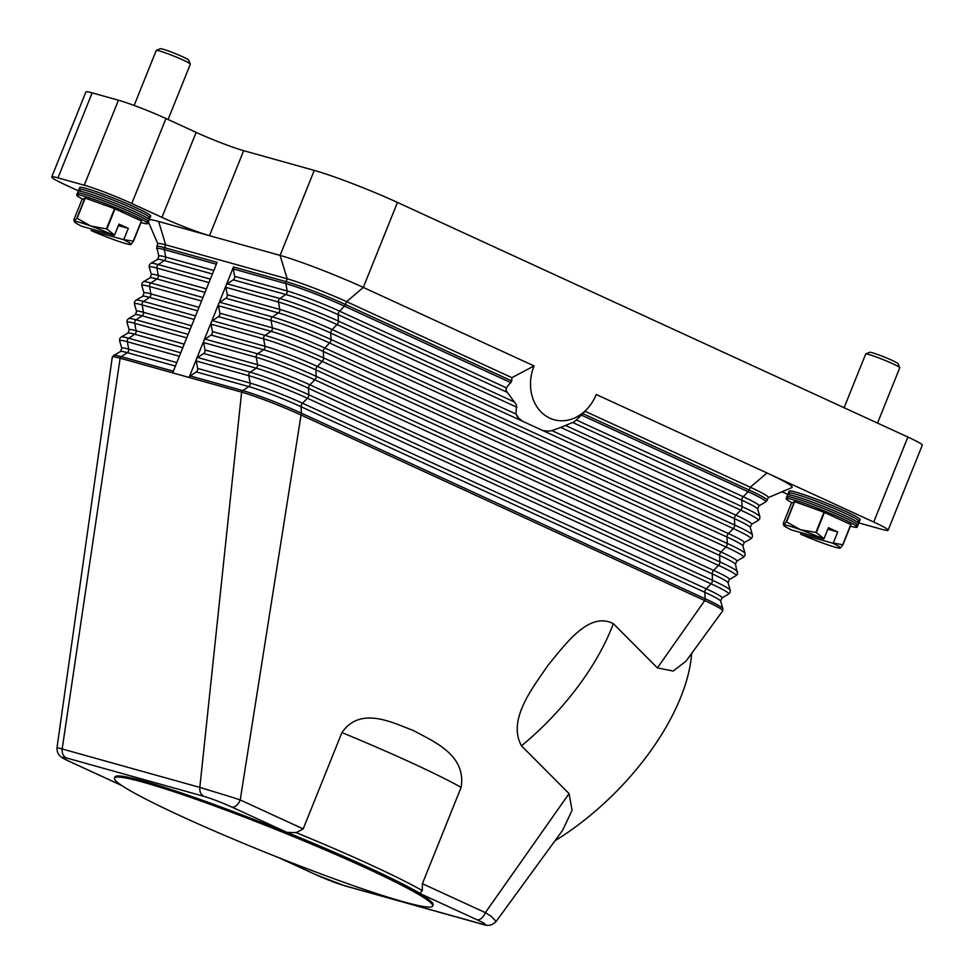 <?xml version="1.0" encoding="UTF-8"?>
<svg xmlns="http://www.w3.org/2000/svg" width="974" height="974" viewBox="0 0 974 974"><rect width="100%" height="100%" fill="white"/><g stroke="black" fill="none" stroke-linecap="round" stroke-linejoin="round"><path stroke-width="1.46" d="M156.729 246.556L158.811 256.247L157.532 259.425A40.458 2.959 21.9 0 1 164.289 260.557A3.056 2.545 105.6 0 0 165.702 257.063L164.338 249.661A3.056 2.545 -74.4 0 1 164.545 247.688A45.924 3.36 -158.1 0 0 156.729 246.556L157.873 243.719A45.924 3.36 21.9 0 1 165.69 244.864L164.545 247.688L217.092 262.371L172.666 372.872L189.09 377.462L196.492 359.041A3.056 2.545 -74.4 0 1 197.685 357.531L203.639 353.489A3.056 2.545 105.6 0 0 205.039 349.995L203.688 342.592A3.056 2.545 -74.4 0 1 203.895 340.632L233.504 266.961L286.052 281.632L287.184 278.808A45.924 3.36 21.9 0 1 346.61 301.684L511.898 377.656L534.056 365.92L363.302 287.427L397.465 202.434A64.296 4.712 -158.1 0 0 352.917 183.769A64.296 4.712 -158.1 0 0 314.273 170.401L280.098 255.407A64.296 4.712 21.9 0 1 318.754 268.775A64.296 4.712 21.9 0 1 363.302 287.427L346.61 301.684L345.478 304.509A45.924 3.36 -158.1 0 0 286.052 281.632A3.056 2.545 -74.4 0 0 285.832 283.604L233.297 268.934A3.056 2.545 -74.4 0 1 233.504 266.961M121.567 785.373L70.98 762.131C61.825 757.784 60.303 756.396 66.439 757.942L204.077 796.403A9.18 7.634 -74.4 0 1 200.632 792.873A9.18 7.634 -74.4 0 1 199.828 787.418L241.625 392.145L189.09 377.462A3.056 2.545 -74.4 0 1 190.283 375.94L196.237 371.898A3.056 2.545 105.6 0 0 197.637 368.416L196.273 361.013A3.056 2.545 -74.4 0 1 196.492 359.041L203.895 340.632A3.056 2.545 -74.4 0 1 205.088 339.11L211.041 335.068A3.056 2.545 105.6 0 0 212.442 331.586L211.09 324.184A3.056 2.545 -74.4 0 1 212.49 320.689L218.444 316.647A3.056 2.545 105.6 0 0 219.844 313.165L218.493 305.763A3.056 2.545 -74.4 0 1 219.893 302.281L225.846 298.239A3.056 2.545 105.6 0 0 227.246 294.745L225.895 287.342A3.056 2.545 -74.4 0 1 227.295 283.86L233.249 279.818A3.056 2.545 105.6 0 0 234.649 276.336L233.297 268.934M158.604 221.463L165.69 244.864L287.184 278.808L280.098 255.407L158.604 221.463A64.296 4.712 -158.1 0 0 148.998 219.479M148.985 223.253L148.011 222.803M79.138 191.148L66.122 185.17A36.744 2.691 21.9 0 1 52.206 177.731A36.744 2.691 21.9 0 1 51.732 176.964A36.744 2.691 21.9 0 1 57.977 177.877L84.251 185.218A36.744 2.691 21.9 0 1 106.336 192.852A36.744 2.691 21.9 0 1 131.794 203.517L161.952 217.385A36.744 2.691 -158.1 0 0 187.41 228.038A36.744 2.691 -158.1 0 0 209.495 235.684L243.67 150.678A36.744 2.691 21.9 0 1 221.585 143.044A36.744 2.691 21.9 0 1 196.127 132.379L161.952 217.385M554.973 840.793A177.597 89.486 -44.9 0 0 691.637 653.457M562.595 830.347L572.079 810.271L569.059 793.603L521.492 745.853C506.955 719.567 533.204 687.242 548.009 665.291C564.75 645.275 588.771 610.722 613.34 623.677L657.401 667.908L673.229 671.049L685.988 661.2L722.696 610.868A45.924 3.36 21.9 0 0 722.732 610.82L722.83 608.628A45.279 3.312 -158.1 0 0 705.091 598.73L301.404 413.171A45.279 3.312 -158.1 0 0 242.818 390.623L190.283 375.94M66.439 757.942A9.18 7.634 -74.4 0 1 62.981 754.412A9.18 7.634 -74.4 0 1 62.178 748.969L57.003 747.63L112.302 357.117A45.924 3.36 21.9 0 1 112.314 357.056A45.924 3.36 21.9 0 1 120.131 358.201L172.666 372.872M505.944 388.918A55.116 45.778 105.6 0 0 506.188 390.72L506.395 387.859L511.727 380.931A51.634 42.893 -74.4 0 1 511.898 377.656M572.968 422.594L741.823 500.198A3.056 1.692 114.7 0 1 742.176 498.359A3.056 1.692 114.7 0 1 743.223 496.716A40.458 2.959 -158.1 0 1 758.941 505.871L757.662 509.049L759.842 516.549L759.744 518.74L758.308 520.384A45.279 3.312 -158.1 0 0 740.715 510.132L560.793 427.428L574.015 421.9A55.116 45.778 105.6 0 0 575.403 420.841L582.915 413.658A51.634 42.893 105.6 0 0 583.828 412.659L587.809 408.179A41.03 34.078 -74.4 0 1 543.991 414.571A41.03 34.078 -74.4 0 1 534.056 365.92M768.243 497.604L791.874 487.597A64.296 4.712 -158.1 0 0 766.988 472.987L596.234 394.494A41.03 34.078 -74.4 0 1 587.809 408.179M506.188 390.72L516.463 404.928L516.013 414.096L332.134 329.577A40.458 2.959 -158.1 0 0 279.794 309.428L227.246 294.745M516.561 415.618A55.116 45.778 105.6 0 0 518.984 418.43L516.013 414.096M518.984 418.43L522.539 421.231L330.734 333.059A40.458 2.959 -158.1 0 0 278.394 312.91L225.846 298.239M730.232 590.22A45.279 3.312 -158.1 0 0 712.493 580.309L308.807 394.762L308.527 388.309A3.056 1.692 114.7 0 1 308.88 386.471A3.056 1.692 114.7 0 1 309.927 384.827L713.613 570.387A40.458 2.959 -158.1 0 1 729.331 579.542L728.053 582.72L730.232 590.22L730.135 592.399L728.686 594.055A45.279 3.312 -158.1 0 0 711.093 583.803A3.056 1.692 -65.3 0 0 712.14 582.148A3.056 1.692 -65.3 0 0 712.493 580.309L712.213 573.869A3.056 1.692 114.7 0 1 712.566 572.03A3.056 1.692 114.7 0 1 713.613 570.387L718.495 565.383A3.056 1.692 -65.3 0 0 719.543 563.739A3.056 1.692 -65.3 0 0 719.896 561.901L719.616 555.448A3.056 1.692 114.7 0 1 719.969 553.609A3.056 1.692 114.7 0 1 721.016 551.966L725.898 546.962A3.056 1.692 -65.3 0 0 726.957 545.318A3.056 1.692 -65.3 0 0 727.31 543.48L727.018 537.039A3.056 1.692 114.7 0 1 727.371 535.189A3.056 1.692 114.7 0 1 728.418 533.545L733.312 528.553A3.056 1.692 -65.3 0 0 734.359 526.897A3.056 1.692 -65.3 0 0 734.713 525.059L734.42 518.618L522.539 421.231M542.615 430.459L546.402 431.032A55.116 45.778 105.6 0 0 549.981 430.971L551.941 430.605L735.82 515.136L740.715 510.132A3.056 1.692 -65.3 0 0 741.762 508.489A3.056 1.692 -65.3 0 0 742.115 506.65L565.943 425.675M560.793 427.428L551.941 430.605M585.057 411.284L750.297 487.231A45.924 3.36 21.9 0 1 768.291 497.483L767.147 500.319A45.924 3.36 -158.1 0 0 749.164 490.068L582.915 413.658M657.401 667.908L704.738 600.568A3.056 1.692 -65.3 0 0 705.091 598.73L704.811 592.289L301.112 406.73A3.056 1.692 114.7 0 1 301.465 404.892A3.056 1.692 114.7 0 1 302.524 403.248A40.458 2.959 -158.1 0 0 250.172 383.099A3.056 2.545 105.6 0 1 248.772 386.581L242.818 390.623A3.056 2.545 -74.4 0 0 241.625 392.145A45.924 3.36 21.9 0 1 301.051 415.021A3.056 1.692 -65.3 0 0 301.404 413.171L301.112 406.73A40.458 2.959 -158.1 0 0 248.772 386.581L196.237 371.898M204.077 796.403C212.028 798.79 221.293 802.345 231.885 807.081A9.18 5.065 -65.3 0 0 236.365 805.559A9.18 5.065 -65.3 0 0 237.656 804.268A9.18 5.065 -65.3 0 0 240.225 799.958L301.051 415.021L704.738 600.568A45.924 3.36 21.9 0 1 722.732 610.82M296.206 832.624L303.194 828.898L341.923 732.57C360.356 705.882 392.303 722.562 413.366 730.524C433.247 741.384 466.546 754.704 461.128 787.357L422.399 883.698L422.326 890.601A177.597 13.003 -158.1 0 0 296.206 832.624L286.892 832.38M496.143 921.428L491.213 916.327L485.369 912.638L569.059 793.603M422.399 883.698L485.369 912.638A9.18 5.065 114.7 0 1 482.8 916.948A9.18 5.065 114.7 0 1 481.521 918.251A9.18 5.065 114.7 0 1 477.029 919.76C486.184 924.095 487.694 925.495 481.582 923.949L343.932 885.5C336.03 883.126 326.765 879.571 316.124 874.81L279.538 857.984M421.998 894.485C420.196 893.828 420.171 892.622 421.9 890.845L422.326 890.601M231.885 807.081L286.892 832.368A174.529 12.784 21.9 0 1 422.022 894.473L477.029 919.76M114.457 778.129L114.908 776.984A171.473 12.552 21.9 0 1 144.079 781.233A171.473 12.552 21.9 0 1 187.118 794.906A171.473 12.552 21.9 0 1 351.906 860.261A171.473 12.552 21.9 0 1 433.101 904.907L432.651 906.039A171.473 12.552 21.9 0 1 403.467 901.802A171.473 12.552 21.9 0 1 223.083 834.755A171.473 12.552 21.9 0 1 114.457 778.129A171.473 12.552 21.9 0 1 143.628 782.365A171.473 12.552 21.9 0 1 186.655 796.026A171.473 12.552 21.9 0 1 351.431 861.393A171.473 12.552 21.9 0 1 432.651 906.039M303.194 828.898L240.225 799.958L232.25 797.292L199.828 787.418L62.178 748.969L120.131 358.201A3.056 2.545 -74.4 0 1 121.324 356.679L127.277 352.637A3.056 2.545 105.6 0 0 128.678 349.155L127.326 341.752A3.056 2.545 -74.4 0 1 128.726 338.258L134.68 334.216A3.056 2.545 105.6 0 0 136.08 330.734L134.729 323.331A3.056 2.545 -74.4 0 1 136.129 319.837L142.082 315.807A3.056 2.545 105.6 0 0 143.482 312.313L142.131 304.911A3.056 2.545 -74.4 0 1 143.531 301.429L149.485 297.387A3.056 2.545 105.6 0 0 150.885 293.905L149.533 286.502A3.056 2.545 -74.4 0 1 150.933 283.008L156.887 278.966A3.056 2.545 105.6 0 0 158.287 275.484L206.415 288.925M278.917 857.741L315.71 874.652A9.18 5.065 -65.3 0 0 315.722 874.664A9.18 5.065 -65.3 0 0 316.124 874.81M131.794 203.517L165.97 118.511A36.744 2.691 -158.1 0 0 140.512 107.858A36.744 2.691 -158.1 0 0 118.426 100.212L84.251 185.218M576.377 420.025L743.223 496.716L748.117 491.712A3.056 1.692 -65.3 0 0 749.164 490.068L750.297 487.231L766.988 472.987L873.715 522.04A36.744 2.691 21.9 0 1 887.631 529.479A36.744 2.691 21.9 0 1 888.093 530.246A36.744 2.691 21.9 0 1 881.847 529.332L858.045 522.685M397.465 202.434L907.878 437.046L873.715 522.04M888.093 530.246L922.268 445.24A36.744 2.691 -158.1 0 0 921.794 444.473A36.744 2.691 -158.1 0 0 907.878 437.046M788.575 494.755L782.061 491.748M165.97 118.511L196.127 132.379M57.977 177.877L92.153 92.871L118.426 100.212M92.153 92.871A36.744 2.691 -158.1 0 0 85.907 91.97L51.732 176.964M243.67 150.678L314.273 170.401M850.399 526.155A38.278 2.8 -158.1 0 0 850.619 526.216A38.278 2.8 -158.1 0 0 857.132 527.165L858.593 523.525A38.278 2.8 -158.1 0 0 834.353 510.887A38.278 2.8 -158.1 0 0 794.078 495.924A38.278 2.8 -158.1 0 0 787.576 494.975L786.115 498.615A38.278 2.8 -158.1 0 0 792.13 502.779M857.132 527.165A38.278 2.8 -158.1 0 0 832.892 514.528A38.278 2.8 -158.1 0 0 792.617 499.552A38.278 2.8 -158.1 0 0 786.115 498.615M856.243 521.419A38.278 2.8 -158.1 0 0 859.409 521.516A38.278 2.8 -158.1 0 0 835.156 508.878A38.278 2.8 -158.1 0 0 794.894 493.915A38.278 2.8 -158.1 0 0 788.38 492.966A38.278 2.8 -158.1 0 0 790.73 495.084M788.38 492.966L789.123 491.127A38.278 2.8 21.9 0 1 795.636 492.077A38.278 2.8 21.9 0 1 835.899 507.04A38.278 2.8 21.9 0 1 860.139 519.678L859.409 521.516M786.542 521.894L800.214 529.625A30.62 2.24 -158.1 0 0 788.903 525.911A30.62 2.24 -158.1 0 0 783.802 525.047L786.274 521.821A35.21 2.581 21.9 0 1 786.408 521.857A35.21 2.581 21.9 0 1 786.542 521.894L794.674 501.683L823.992 512.251L815.871 532.461A35.21 2.581 21.9 0 1 816.334 532.644L824.016 538.695L828.436 527.689L837.713 531.962L833.294 542.968L842.68 544.758A35.21 2.581 21.9 0 1 842.875 544.868L840.221 548.155A30.62 2.24 -158.1 0 0 840.404 548.094A30.62 2.24 -158.1 0 0 832.831 543.2L833.294 542.968M816.334 532.644L824.454 512.434A35.21 2.581 -158.1 0 0 823.992 512.251M824.454 512.434L850.813 524.548L842.68 544.758M842.875 544.868L851.008 524.657A35.21 2.581 -158.1 0 0 850.813 524.548M783.802 525.047A30.62 2.24 -158.1 0 0 783.814 525.51L783.303 523.355L791.424 503.144L794.394 501.598L786.274 521.821M800.932 532.608L800.652 534.215A30.62 2.24 -158.1 0 0 823.98 543.516A30.62 2.24 -158.1 0 0 835.302 547.23A30.62 2.24 -158.1 0 0 840.172 548.167L840.245 548.155M783.814 525.51A30.62 2.24 -158.1 0 0 791.375 529.941L823.554 538.926A30.62 2.24 -158.1 0 0 800.214 529.625L815.871 532.461M832.831 543.2L800.652 534.215M827.827 529.199L837.713 531.962M877.525 423.093L899.769 367.758A18.372 1.351 -158.1 0 0 899.757 367.648A18.372 1.351 -158.1 0 0 887.533 361.427A18.372 1.351 -158.1 0 0 868.796 354.499A18.372 1.351 -158.1 0 0 865.752 353.976A18.372 1.351 -158.1 0 0 865.679 354.049L844.093 407.729M899.757 367.648L898.052 363.692A15.304 1.12 -158.1 0 0 887.862 358.505A15.304 1.12 -158.1 0 0 872.266 352.734A15.304 1.12 -158.1 0 0 869.721 352.296L865.752 353.976M855.269 525.351A38.278 2.8 -158.1 0 0 839.418 515.234A38.278 2.8 -158.1 0 0 793.347 497.738A38.278 2.8 -158.1 0 0 788.709 498.603M140.974 222.559A38.278 2.8 -158.1 0 0 141.193 222.62A38.278 2.8 -158.1 0 0 147.707 223.57L149.168 219.929A38.278 2.8 -158.1 0 0 124.915 207.292A38.278 2.8 -158.1 0 0 84.653 192.328A38.278 2.8 -158.1 0 0 78.139 191.379L76.678 195.019A38.278 2.8 -158.1 0 0 82.693 199.183M147.707 223.57A38.278 2.8 -158.1 0 0 123.455 210.932A38.278 2.8 -158.1 0 0 83.192 195.957A38.278 2.8 -158.1 0 0 76.678 195.019M146.806 217.823A38.278 2.8 -158.1 0 0 149.972 217.92A38.278 2.8 -158.1 0 0 125.719 205.283A38.278 2.8 -158.1 0 0 85.456 190.32A38.278 2.8 -158.1 0 0 78.943 189.37A38.278 2.8 -158.1 0 0 81.292 191.488M78.943 189.37L79.685 187.532A38.278 2.8 21.9 0 1 86.199 188.481A38.278 2.8 21.9 0 1 126.462 203.444A38.278 2.8 21.9 0 1 150.714 216.082L149.972 217.92M74.365 221.451A30.62 2.24 -158.1 0 0 74.389 221.914L73.866 219.759L81.999 199.548L84.969 198.002L76.836 218.225A35.21 2.581 21.9 0 1 76.97 218.261A35.21 2.581 21.9 0 1 77.104 218.298L90.789 226.029A30.62 2.24 -158.1 0 0 79.466 222.315A30.62 2.24 -158.1 0 0 74.365 221.451L76.836 218.225M77.104 218.298L85.237 198.087A35.21 2.581 -158.1 0 0 85.103 198.039A35.21 2.581 -158.1 0 0 84.969 198.002M85.237 198.087L114.567 208.655L106.434 228.866A35.21 2.581 21.9 0 1 106.897 229.048L115.029 208.838A35.21 2.581 -158.1 0 0 114.567 208.655M115.029 208.838L141.376 220.952L133.255 241.162A35.21 2.581 21.9 0 1 133.45 241.272L141.571 221.061A35.21 2.581 -158.1 0 0 141.376 220.952M91.495 229.012L91.227 230.607A30.62 2.24 -158.1 0 0 114.555 239.921A30.62 2.24 -158.1 0 0 125.865 243.634A30.62 2.24 -158.1 0 0 130.747 244.571A30.62 2.24 -158.1 0 0 130.966 244.498L130.747 244.571M133.45 241.272L130.966 244.498A30.62 2.24 -158.1 0 0 123.394 239.604L133.255 241.162M106.897 229.048L114.579 235.099L118.998 224.093L128.288 228.366L123.856 239.373M114.579 235.099L114.116 235.331A30.62 2.24 -158.1 0 0 90.789 226.029L106.434 228.866M74.389 221.914A30.62 2.24 -158.1 0 0 81.938 226.345L114.116 235.331M118.402 225.603L128.288 228.366M123.394 239.604L91.227 230.607M168.088 119.485L190.332 64.162A18.372 1.351 -158.1 0 0 190.32 64.053A18.372 1.351 -158.1 0 0 178.096 57.831A18.372 1.351 -158.1 0 0 159.371 50.904A18.372 1.351 -158.1 0 0 156.327 50.38A18.372 1.351 -158.1 0 0 156.242 50.453L134.132 105.46M190.32 64.053L188.627 60.096A15.304 1.12 -158.1 0 0 178.437 54.909A15.304 1.12 -158.1 0 0 162.828 49.138A15.304 1.12 -158.1 0 0 160.296 48.7L156.327 50.38M145.832 221.755A38.278 2.8 -158.1 0 0 129.98 211.638A38.278 2.8 -158.1 0 0 83.922 194.143A38.278 2.8 -158.1 0 0 79.271 195.007M197.637 368.416L250.172 383.099L248.82 375.696A45.279 3.312 -158.1 0 1 307.407 398.244L302.524 403.248L706.211 588.795A40.458 2.959 -158.1 0 1 721.929 597.963L720.65 601.128A40.458 2.959 -158.1 0 0 704.811 592.289A3.056 1.692 114.7 0 1 705.164 590.439A3.056 1.692 114.7 0 1 706.211 588.795L711.093 583.803L307.407 398.244A3.056 1.692 -65.3 0 0 308.454 396.601A3.056 1.692 -65.3 0 0 308.807 394.762A45.279 3.312 -158.1 0 0 250.221 372.202L256.174 368.16L203.639 353.489M196.273 361.013L248.82 375.696A3.056 2.545 -74.4 0 1 250.221 372.202L197.685 357.531M728.053 582.72A40.458 2.959 -158.1 0 0 712.213 573.869L308.527 388.309A40.458 2.959 -158.1 0 0 256.174 368.16A3.056 2.545 105.6 0 0 257.574 364.678L205.039 349.995M156.631 248.747A45.279 3.312 21.9 0 1 164.338 249.661L216.35 264.197M158.811 256.247A40.458 2.959 21.9 0 1 165.702 257.063L213.817 270.504M205.015 292.419L156.887 278.966A40.458 2.959 21.9 0 0 150.13 277.834L151.408 274.668A40.458 2.959 21.9 0 1 158.287 275.484L156.936 268.081A3.056 2.545 -74.4 0 1 158.336 264.587L164.289 260.557L212.417 273.998M208.947 282.606L156.936 268.081A45.279 3.312 21.9 0 0 149.229 267.168L149.326 264.977L150.775 263.321A45.279 3.312 21.9 0 1 158.336 264.587L210.347 279.124M521.492 745.853A177.597 89.486 -44.9 0 0 613.34 623.677M150.13 277.834L143.373 281.742A45.279 3.312 21.9 0 1 150.933 283.008L202.945 297.545M143.373 281.742L141.924 283.397L141.827 285.577A45.279 3.312 21.9 0 1 149.533 286.502L201.545 301.027M197.612 310.828L149.485 297.387A40.458 2.959 21.9 0 0 142.728 296.254L144.006 293.077A40.458 2.959 21.9 0 1 150.885 293.905L199.013 307.346M142.728 296.254L135.97 300.162A45.279 3.312 21.9 0 1 143.531 301.429L195.543 315.953M135.97 300.162L134.522 301.806L134.424 303.998A45.279 3.312 21.9 0 1 142.131 304.911L194.143 319.448M190.198 329.249L142.082 315.807A40.458 2.959 21.9 0 0 135.325 314.675L136.603 311.497A40.458 2.959 21.9 0 1 143.482 312.313L191.61 325.754M135.325 314.675L128.568 318.571A45.279 3.312 21.9 0 1 136.129 319.837L188.14 334.374M128.568 318.571L127.119 320.227L127.022 322.418A45.279 3.312 21.9 0 1 134.729 323.331L186.74 337.868M182.795 347.669L134.68 334.216A40.458 2.959 21.9 0 0 127.923 333.084L129.201 329.918A40.458 2.959 21.9 0 1 136.08 330.734L184.208 344.175M127.923 333.084L121.153 336.992A45.279 3.312 21.9 0 1 128.726 338.258L180.738 352.795M121.153 336.992L119.717 338.648L119.619 340.827A45.279 3.312 21.9 0 1 127.326 341.752L179.338 356.277M175.393 366.078L127.277 352.637A40.458 2.959 21.9 0 0 120.52 351.504L121.799 348.327A40.458 2.959 21.9 0 1 128.678 349.155L176.793 362.596M120.52 351.504L113.751 355.413A45.279 3.312 21.9 0 1 121.324 356.679L173.335 371.204M737.635 571.799A45.279 3.312 -158.1 0 0 719.896 561.901L316.209 376.341L315.929 369.901A3.056 1.692 114.7 0 1 316.282 368.05A3.056 1.692 114.7 0 1 317.329 366.407L721.016 551.966A40.458 2.959 -158.1 0 1 736.734 561.121L735.455 564.299L737.537 573.99L736.088 575.634A45.279 3.312 -158.1 0 0 718.495 565.383L314.809 379.823L309.927 384.827A40.458 2.959 -158.1 0 0 257.574 364.678L256.223 357.275A3.056 2.545 -74.4 0 1 257.623 353.793L263.577 349.751A3.056 2.545 105.6 0 0 264.989 346.257L263.625 338.855A3.056 2.545 -74.4 0 1 265.025 335.373L270.979 331.33A3.056 2.545 105.6 0 0 272.391 327.848L271.028 320.446A3.056 2.545 -74.4 0 1 272.428 316.952L278.394 312.91A3.056 2.545 105.6 0 0 279.794 309.428L278.43 302.025A3.056 2.545 -74.4 0 1 279.83 298.531L227.295 283.86M514.589 402.067L338.428 321.091A45.279 3.312 -158.1 0 0 279.83 298.531L285.796 294.501L233.249 279.818M750.26 527.47A40.458 2.959 -158.1 0 0 734.42 518.618A3.056 1.692 114.7 0 1 734.773 516.78A3.056 1.692 114.7 0 1 735.82 515.136A40.458 2.959 -158.1 0 1 751.538 524.292L750.26 527.47L752.439 534.97A45.279 3.312 -158.1 0 0 734.713 525.059L331.026 339.512L330.734 333.059A3.056 1.692 114.7 0 1 331.087 331.221A3.056 1.692 114.7 0 1 332.134 329.577L337.016 324.573A3.056 1.692 -65.3 0 0 338.075 322.93A3.056 1.692 -65.3 0 0 338.428 321.091L338.136 314.651A40.458 2.959 -158.1 0 0 285.796 294.501A3.056 2.545 105.6 0 0 287.196 291.007L234.649 276.336M506.991 392.254L338.136 314.651A3.056 1.692 114.7 0 1 338.489 312.8A3.056 1.692 114.7 0 1 339.536 311.156A40.458 2.959 -158.1 0 0 287.196 291.007L285.832 283.604A45.279 3.312 -158.1 0 1 344.431 306.165A3.056 1.692 -65.3 0 0 345.478 304.509L511.727 380.931M506.395 387.859L339.536 311.156L344.431 306.165L511.046 382.745M758.941 505.871L765.71 501.975A45.279 3.312 -158.1 0 0 748.117 491.712L581.502 415.131M759.842 516.549A45.279 3.312 -158.1 0 0 742.115 506.65L741.823 500.198A40.458 2.959 -158.1 0 1 757.662 509.049M219.844 313.165L272.391 327.848A40.458 2.959 -158.1 0 1 324.732 347.998L728.418 533.545A40.458 2.959 -158.1 0 1 744.136 542.713L742.858 545.878L745.037 553.378A45.279 3.312 -158.1 0 0 727.31 543.48L323.612 357.921L323.331 351.48A3.056 1.692 114.7 0 1 323.685 349.642A3.056 1.692 114.7 0 1 324.732 347.998L329.614 342.994A3.056 1.692 -65.3 0 0 330.673 341.35A3.056 1.692 -65.3 0 0 331.026 339.512A45.279 3.312 -158.1 0 0 272.428 316.952L219.893 302.281M516.938 407.278L337.016 324.573A45.279 3.312 -158.1 0 0 278.43 302.025L225.895 287.342M212.442 331.586L264.989 346.257A40.458 2.959 -158.1 0 1 317.329 366.407L322.211 361.415A3.056 1.692 -65.3 0 0 323.258 359.771A3.056 1.692 -65.3 0 0 323.612 357.921A45.279 3.312 -158.1 0 0 265.025 335.373L212.49 320.689M742.858 545.878A40.458 2.959 -158.1 0 0 727.018 537.039L323.331 351.48A40.458 2.959 -158.1 0 0 270.979 331.33L218.444 316.647M752.439 534.97L752.342 537.149L750.905 538.805A45.279 3.312 -158.1 0 0 733.312 528.553L329.614 342.994A45.279 3.312 -158.1 0 0 271.028 320.446L218.493 305.763M203.688 342.592L256.223 357.275A45.279 3.312 -158.1 0 1 314.809 379.823A3.056 1.692 -65.3 0 0 315.856 378.18A3.056 1.692 -65.3 0 0 316.209 376.341A45.279 3.312 -158.1 0 0 257.623 353.793L205.088 339.11M735.455 564.299A40.458 2.959 -158.1 0 0 719.616 555.448L315.929 369.901A40.458 2.959 -158.1 0 0 263.577 349.751L211.041 335.068M745.037 553.378L744.94 555.57L743.491 557.225A45.279 3.312 -158.1 0 0 725.898 546.962L322.211 361.415A45.279 3.312 -158.1 0 0 263.625 338.855L211.09 324.184M482.678 924.338A9.18 7.634 -74.4 0 1 482.52 924.302A9.18 7.634 -74.4 0 1 482.507 924.289A9.18 7.634 -74.4 0 1 481.582 923.949M482.52 924.302L344.881 885.841A9.18 7.634 -74.4 0 1 344.857 885.841A9.18 7.634 -74.4 0 1 343.932 885.5M341.923 732.57A177.597 13.003 21.9 0 1 461.128 787.357M157.532 259.425L150.775 263.321M149.229 267.168L151.408 274.668M141.827 285.577L144.006 293.077M134.424 303.998L136.603 311.497M127.022 322.418L129.201 329.918M113.751 355.413L112.314 357.056M119.619 340.827L121.799 348.327M765.71 501.975L767.147 500.319M751.538 524.292L758.308 520.384M744.136 542.713L750.905 538.805M736.734 561.121L743.491 557.225M729.331 579.542L736.088 575.634M721.929 597.963L728.686 594.055M720.65 601.128L722.83 608.628M562.777 830.091L496.143 921.441C491.225 926.335 487.304 925.86 482.507 924.289M57.003 747.63C56.869 755.617 61.265 757.675 70.578 761.985L121.75 785.507M344.869 885.841L315.722 874.664M157.825 243.841L148.389 221.865"/></g></svg>
